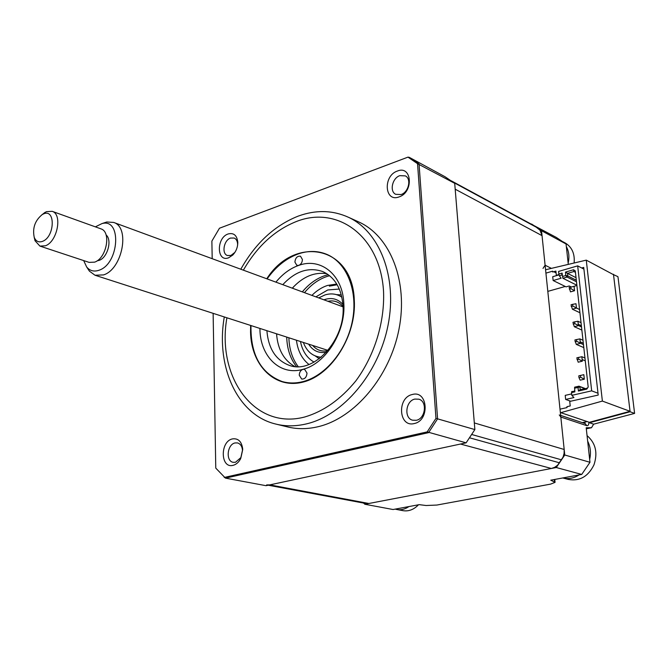 <?xml version="1.0" encoding="UTF-8"?>
<svg xmlns="http://www.w3.org/2000/svg" width="668" height="668" viewBox="0 0 668 668"><rect width="100%" height="100%" fill="white"/><g stroke="black" fill="none" stroke-linecap="round" stroke-linejoin="round"><path stroke-width="1" d="M559.275 414.928L560.828 417.041L564.752 454.991L556.285 467.533L364.845 504.256L363.542 503.062M585.151 422.009L584.7 423.428M568.284 264.378L566.055 243.97L541.531 230.719L545.096 265.213L543.009 268.419M566.055 243.97L556.294 237.407L531.31 224.172M541.531 230.719L531.661 224.056M364.845 504.256L393.06 509.517L419.228 504.649L426.05 505.509L436.839 505.058L550.557 484.133L555.075 482.346L550.758 480.192L581.719 474.439L589.978 462.289L586.195 427.745L591.497 427.729L593.643 424.172L634.6 413.409L618.167 278.272L617.9 276.644L612.957 274.389M630.058 411.313L602.386 401.084L586.262 260.136L613.516 274.69L630.058 411.313L589.351 422.301L589.401 422.744L630.108 411.755L613.466 274.272M593.643 424.172L589.401 422.744M634.6 413.409L630.108 411.755M581.719 474.439L556.285 467.533M589.978 462.289L564.752 454.991M581.719 267.985L583.715 267.409L598.211 395.064L569.737 401.435L570.221 405.96L566.915 406.695L567.015 407.597L560.009 409.15M547.81 291.382L565.262 286.463M553.739 271.717L556.085 272.886M545.923 273.129L552.636 271.166L552.728 272.01L555.893 271.083L556.344 275.325L559.007 274.556M582.271 422.619L587.189 421.575L560.819 412.665L602.386 401.084M560.377 412.757L560.819 412.665M586.262 260.136L545.572 269.755M589.351 422.301L587.189 421.575M574.822 391.256L571.708 391.573L571.541 392.6L571.833 395.339L573.929 397.577L565.646 399.439L570.681 401.226M598.002 393.235L591.673 390.847L577.678 265.872L583.907 269.129M571.833 395.339L591.673 390.847M565.646 399.439L565.22 395.373L571.674 393.903M577.678 265.872L558.582 271.425L558.857 273.997L562.089 273.07L562.556 276.477L565.763 275.558L565.487 272.085L573.561 269.747L575.282 270.924L588.191 387.039L586.788 389.127L578.413 391.039L578.029 387.49L574.589 388.166L574.881 391.84L571.541 392.6M574.881 391.84L574.171 391.014M578.413 391.039L580.208 389.636L579.916 386.889L578.029 387.49M577.912 387.407L578.972 386.171L584.558 388.642M574.589 388.166L574.614 387.181L578.972 386.171L585.151 388.5M587.331 388.325L580.208 389.636M586.788 389.127L586.796 388.125M565.487 272.085L567.516 273.371L567.8 275.951L576.317 280.234M565.846 275.425L567.8 275.951L567.082 277.053L576.484 281.762M573.561 269.747L573.87 271.534L575.432 272.335M576.025 277.671L567.516 273.371L573.87 271.534M565.763 275.558L567.082 277.053L562.874 278.255L576.868 285.219M562.556 276.477L562.874 278.255M558.857 273.997L559.316 275.734L561.696 275.049L562.089 273.07M559.316 275.734L561.112 278.239L553.137 280.527L552.728 276.702L559.083 274.865M571.098 286.889L569.236 285.971L566.08 286.864L553.137 280.527M576.901 285.512L573.152 286.564M561.696 275.049L562.331 275.366M572.66 304.324L571.031 304.775L572.392 309.209L576.476 308.107L575.991 303.748L572.66 304.324L572.852 306.078L579.573 309.568M572.392 309.209L579.924 312.724M572.852 306.078L571.215 306.52M574.555 290.73L574.079 286.413L569.128 287.399L570.497 291.866L574.555 290.73L570.948 288.676L569.32 289.135M570.756 286.948L570.948 288.676M584.333 379.207L583.832 374.681L578.789 375.842L578.981 377.654L580.158 380.175L584.333 379.207L580.659 377.261L578.981 377.654M580.459 375.449L580.659 377.261M584.968 357.998L581.845 356.712L576.818 357.831L578.187 362.198L582.337 361.188L578.68 359.217L577.018 359.626M578.48 357.422L578.68 359.217M582.162 359.559L585.277 360.837M581.845 356.712L582.337 361.188M582.989 340.254L579.874 338.901L576.526 339.561L576.718 341.34L583.481 344.671M579.874 338.901L580.367 343.335L576.242 344.371L583.807 347.602M576.526 339.561L574.872 339.987L576.242 344.371M576.718 341.34L575.065 341.765M580.208 341.866L583.323 343.21M581.035 322.661L577.929 321.25L574.589 321.867L574.781 323.629L581.519 327.044M577.929 321.25L578.413 325.642L574.305 326.71L581.861 330.084M574.589 321.867L572.944 322.302L574.305 326.71M574.781 323.629L573.136 324.064M578.271 324.331L581.377 325.733M399.097 196.901C413.935 192.225 411.972 164.896 397.368 171.05C382.822 175.801 384.484 202.68 399.097 196.901M401.092 194.538C408.632 192.259 411.688 178.824 405.351 175.884L399.823 175.651C392.266 178.03 389.319 191.457 395.74 194.33L401.092 194.538M414.243 423.545C430.108 420.573 427.904 389.853 412.298 394.512C396.767 397.61 398.637 427.762 414.243 423.545M416.306 420.289C425.516 418.694 427.553 401.351 418.828 399.188L414.878 399.08C405.668 400.792 403.748 418.151 412.59 420.205L416.306 420.289M233.057 465.337C236.113 464.552 238.626 462.381 240.589 458.824L242.726 449.197C241.749 441.598 238.342 438.158 232.497 438.884C219.881 441.339 220.356 468.836 233.057 465.337M235.47 462.281L240.964 457.522L242.517 450.499C242.142 446.333 240.463 443.803 237.482 442.909L235.044 442.942C227.162 444.37 225.5 461.204 233.174 462.314L235.47 462.281M228.623 257.79L232.765 255.059C236.146 251.435 237.816 247.135 237.783 242.15C236.931 235.286 233.708 232.564 228.114 233.967C216.165 237.816 216.599 262.599 228.623 257.79M237.583 245.39L237.608 244.054C237.399 240.998 236.263 238.994 234.176 238.033L230.535 238.067C223.855 240.121 221.409 253.631 227.396 255.51L230.919 255.477L234.927 252.362M276.652 424.272L287.073 426.802C296.959 429.29 307.313 429.257 318.135 426.702C354.583 418.218 389.803 376.752 398.996 329.174C408.365 281.595 390.463 236.656 359.401 222.252L357.539 221.409M224.298 316.941C215.664 366.072 236.889 414.694 275.5 423.988C285.411 426.493 295.799 426.434 306.662 423.838C343.243 415.204 378.714 373.245 388.058 325.166C397.577 277.086 379.708 231.771 348.579 217.334C332.672 210.119 315.939 209.702 298.362 216.065C274.715 225.383 255.527 243.102 240.797 269.221M267.108 278.907C275.884 266.59 286.305 258.257 298.371 253.898C308.374 250.5 317.901 250.675 326.936 254.416C346.617 262.708 357.973 290.313 352.612 319.755C347.36 349.205 326.067 375.533 303.422 381.495C295.932 383.474 288.793 383.474 282.005 381.495C260.812 373.287 250.475 354.641 250.984 325.55M212.19 258.691L211.881 241.09L219.463 228.231L407.964 157.13L409.25 157.331L444.997 176.719L454.708 183.324L474.865 429.574L466.122 442.834L265.981 485.686L225.467 478.129L215.772 468.118L213.125 313.334M466.122 442.834L427.178 431.895L224.239 477.461M474.865 429.574L435.97 418.385L427.178 431.895M454.708 183.324L417.542 163.685L435.97 418.385M407.964 157.13L417.542 163.685M275.909 282.138C282.622 273.955 290.254 268.361 298.821 265.363C301.093 264.311 302.287 262.357 302.404 259.485L300.5 256.203C297.293 255.852 295.431 257.806 294.897 262.048L296.826 265.346L298.821 265.363C320.79 257.23 342.801 274.757 343.82 303.422C345.824 331.754 325.742 363.759 302.938 369.329C280.142 376.109 260.211 356.47 259.927 329.257L259.91 328.431M266.891 330.685C268.411 348.738 275.934 360.319 289.453 365.413C313.659 374.639 345.79 339.711 343.001 305.819C341.59 288.534 334.802 277.103 322.644 271.542C308.691 266.774 295.406 271.158 282.789 284.677M294.738 366.49C283.833 360.261 277.771 349.356 276.544 333.8M299.264 375.241L301.685 379.048C304.817 379.215 306.595 377.236 307.013 373.12L304.616 369.337L302.938 369.329C300.608 370.264 299.381 372.243 299.264 375.241M250.634 325.441L250.542 332.146C251.151 365.546 275.124 389.686 303.439 381.987C331.771 374.823 356.495 335.603 354.291 300.191C352.654 245.582 294.588 235.027 266.766 278.773M292.308 288.175C302.871 276.694 314.369 271.859 326.794 273.68M302.328 291.866C308.95 283.892 316.507 278.472 324.999 275.592L328.272 274.682M304.474 292.659C311.088 284.702 318.636 279.291 327.12 276.427L329.608 275.709M296.517 366.615C290.338 358.733 287.065 348.88 286.714 337.073M298.204 366.632C292.334 358.833 289.227 349.214 288.885 337.774M276.702 335.77L276.777 333.875M292.542 288.259L293.644 286.714M579.081 474.923C573.829 478.321 568.376 479.332 562.723 477.962M587.055 435.62C595.672 443.076 597.969 452.829 593.961 464.87C588.141 476.626 579.54 481.469 568.167 479.39L562.882 478.004M587.665 441.156C590.487 446.775 591.147 452.846 589.66 459.367M566.339 246.592C568.969 251.46 569.57 256.955 568.142 263.083M564.919 242.818L565.42 243.094C572.05 247.26 574.948 253.89 574.113 263M534.701 226.001L540.011 230.184L542.04 235.654L564.184 449.48L564.101 453.355L563.074 457.129L557.655 465.153L554.69 467.299L551.367 468.477L460.469 444.045L269.78 484.876L266.641 484.918M551.367 468.477L368.878 503.488L365.839 503.488L268.21 485.21M542.04 235.654L455.192 189.194L474.313 422.928L564.184 449.48M408.925 506.569C405 509.275 400.925 510.243 396.709 509.484L395.231 509.116M418.477 504.791C413.809 509.634 408.632 511.588 402.938 510.653L396.709 509.484M323.955 299.823L325.191 299.389C332.221 297.385 338.125 299.08 342.918 304.474M343.035 306.495C338.977 301.811 333.942 300.082 327.93 301.285M326.443 352.186C318.845 353.531 312.908 350.85 308.649 344.154M312.674 345.448C316.665 350.115 321.7 351.852 327.779 350.675M341.882 297.227C336.814 293.82 331.186 293.052 324.99 294.93L318.736 297.903M303.356 342.442C306.746 351.51 312.682 356.453 321.158 357.263M315.229 355.935L319.287 358.733M308.975 364.486C301.961 358.95 297.786 350.859 296.433 340.212M311.914 295.39C316.682 290.613 321.892 287.29 327.545 285.436L336.755 284.034M341.323 294.914L336.405 294.613M337.173 284.743L329.366 286.138M103.69 223.02L106.796 221.993L113.677 222.436C130.385 227.27 122.403 269.229 103.532 274.907L95.006 275.241L89.42 271.15L88.034 269.062M83.675 260.578L86.648 266.958C89.871 270.874 94.004 271.959 99.056 270.223C119.322 263.793 121.952 217.843 101.979 223.588L95.365 226.853M97.127 260.821L99.198 260.345C107.54 257.714 112.366 239.895 106.095 234.952M43.336 214.002L42.293 214.528C35.012 220.457 32.323 228.064 34.227 237.332C35.922 241.365 38.686 242.701 42.527 241.357C54.951 236.915 55.686 207.982 43.336 214.002M41.884 214.779L46.359 211.656L52.196 211.33C62.7 214.278 57.314 241.791 45.382 245.791L39.905 246.091L35.012 240.731L34.143 237.09M39.905 246.091L89.12 262.382L94.605 262.148C106.504 258.433 111.531 231.871 100.968 228.865L52.196 211.33M585.218 423.604L586.805 425.683L560.828 417.041M586.805 425.683C588.166 425.925 588.85 424.748 588.884 422.143M545.096 265.213L551.376 268.361M554.498 481.778L554.273 479.54M586.304 428.772L591.021 427.787M585.143 422.184L582.588 422.719M226.911 317.784C216.424 376.56 254.166 430.559 304.825 416.966C323.588 411.421 340.555 399.456 355.71 381.069C374.489 355.71 384.877 322.085 383.532 291.19C380.259 236.221 337.874 205.569 297.076 221.242C275.166 229.792 257.264 246.1 243.377 270.164M409.25 157.331L419.053 164.036L437.59 418.828L428.589 432.639L225.467 478.129M368.878 503.488L269.78 484.876M559.617 462.849L469.587 437.816M561.629 459.868L471.767 434.509M537.832 228.047L453.497 182.406M535.485 226.46L451.601 181.045M314.094 362.114C306.954 358.04 302.412 351.168 300.466 341.515M315.897 296.859L327.754 289.962L339.319 289.052M585.268 423.621L560.652 415.387M554.782 479.44L555.058 482.246M591.314 427.77L586.312 428.806M242.517 450.499L242.726 449.197M240.964 457.522L240.589 458.824M237.608 244.054L237.783 242.15M233.95 253.481L232.765 255.059M359.401 222.252L348.579 217.334M290.071 365.596L289.453 365.413M563.141 241.858L565.42 243.094M534.985 226.16L451.368 180.878M328.013 350.399L95.315 275.341M86.648 266.958L89.42 271.15M34.227 237.332L35.012 240.731M42.293 214.528L45.057 212.315M101.979 223.588L106.796 221.993M343.043 306.854L113.677 222.436"/></g></svg>
